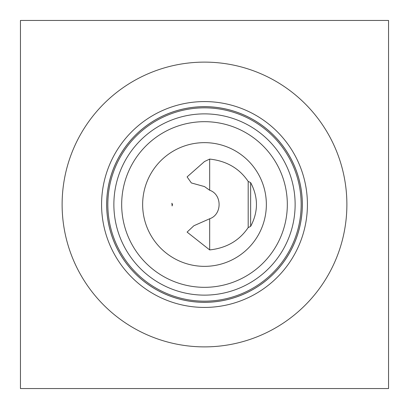 <?xml version="1.0" encoding="UTF-8"?>
<svg xmlns="http://www.w3.org/2000/svg" width="409" height="409" viewBox="0 0 409 409"><rect width="100%" height="100%" fill="white"/><g stroke="black" fill="none" stroke-linecap="round" stroke-linejoin="round"><path stroke-width="0.61" d="M388.55 20.45L388.55 388.55L20.45 388.55L20.45 20.45L388.55 20.45M204.5 142.644A61.856 61.856 0 0 0 150.931 235.426A61.856 61.856 0 0 0 258.069 235.426A61.856 61.856 0 0 0 204.5 142.644M204.5 121.677A82.822 82.822 0 0 1 276.228 245.911A82.822 82.822 0 0 1 132.772 245.911A82.822 82.822 0 0 1 204.5 121.677M204.5 113.876A90.624 90.624 0 0 0 126.013 249.812A90.624 90.624 0 0 0 282.987 249.812A90.624 90.624 0 0 0 204.5 113.876M204.5 107.838A96.662 96.662 0 0 1 288.212 252.834A96.662 96.662 0 0 1 120.788 252.834A96.662 96.662 0 0 1 204.5 107.838M204.5 106.683A97.817 97.817 0 0 0 119.786 253.406A97.817 97.817 0 0 0 289.214 253.406A97.817 97.817 0 0 0 204.5 106.683M204.5 106.657A97.843 97.843 0 0 1 289.235 253.422A97.843 97.843 0 0 1 119.765 253.422A97.843 97.843 0 0 1 204.5 106.657M204.5 161.54L187.097 176.903L191.356 182.946L204.5 186.581L209.674 190.241C222.24 194.449 222.24 214.551 209.674 218.759L193.876 225.748L187.097 232.097L209.674 249.919C226.54 248.064 239.377 240.61 248.186 227.562L250.64 226.387C258.381 211.796 258.381 197.204 250.64 182.613L248.186 181.438C239.377 168.39 226.54 160.936 209.674 159.081L204.5 161.54M172.486 204.5L171.898 203.232L172.112 205.942L172.486 204.5M204.5 101.58A102.92 102.92 0 0 0 115.369 255.962A102.92 102.92 0 0 0 293.631 255.962A102.92 102.92 0 0 0 204.5 101.58M204.5 62.117A142.383 142.383 0 0 1 346.883 204.5A142.383 142.383 0 0 1 204.5 346.883A142.383 142.383 0 0 1 62.117 204.5A142.383 142.383 0 0 1 204.5 62.117M250.64 226.387L250.64 182.613M248.186 181.438L248.186 227.562M209.674 190.241L209.674 159.081M209.674 249.919L209.674 218.759"/></g></svg>
